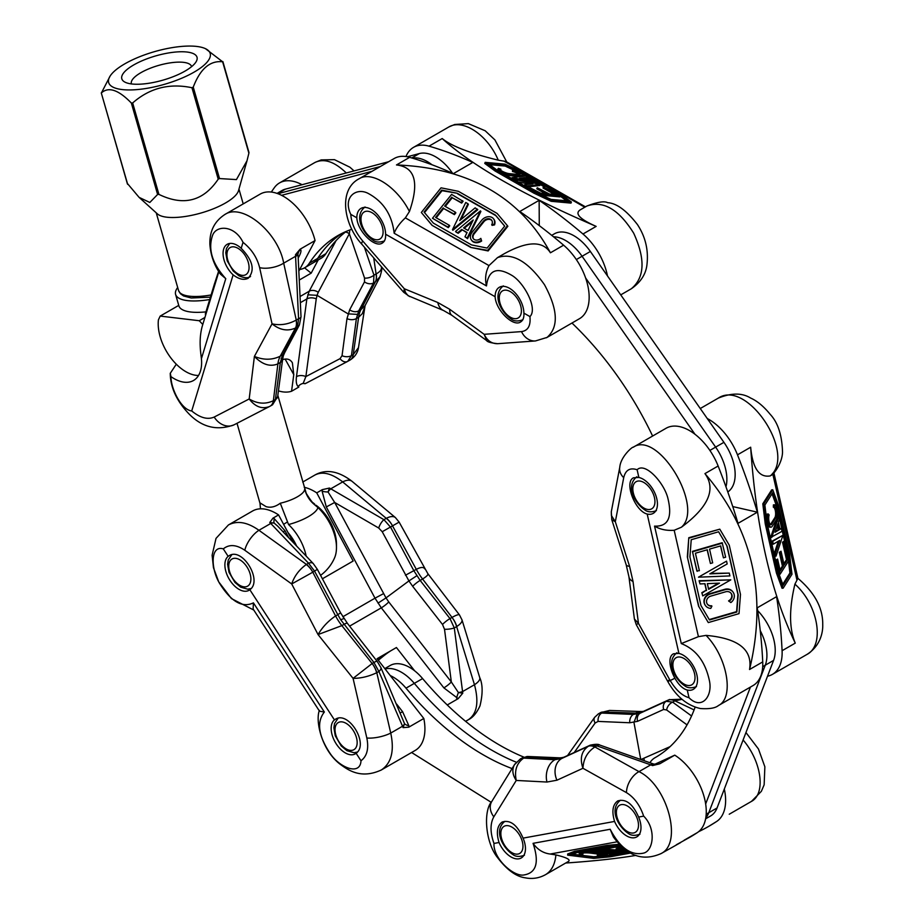 <?xml version="1.0" encoding="UTF-8"?>
<svg xmlns="http://www.w3.org/2000/svg" width="924" height="924" viewBox="0 0 924 924"><rect width="100%" height="100%" fill="white"/><g stroke="black" fill="none" stroke-linecap="round" stroke-linejoin="round"><path stroke-width="1.39" d="M607.484 275.918A46.939 27.096 -120 0 0 582.975 234.003A461.573 266.493 -120 0 0 539.142 200.323L519.785 211.492A461.573 266.493 -120 0 1 563.605 245.183L550.427 252.795C520.2 197.159 468.884 167.868 396.477 164.946C415.119 167.082 419.438 182.594 409.436 211.515L405.359 217.868L488.981 265.581L497.528 257.611C512.497 252.425 528.147 261.457 544.479 284.696C557.981 309.586 558.824 327.165 547.02 337.445L546.431 337.757M586.74 206.098C597.424 201.998 604.423 200.866 607.761 202.714C616.597 203.211 626.472 210.476 637.41 224.509C645.472 236.775 648.648 250.185 646.95 264.726C645.888 274.232 640.679 282.247 631.3 288.773C644.744 277.558 645.541 259.032 633.691 233.195C618.687 209.182 603.049 200.15 586.763 206.087L580.018 209.979C574.589 213.756 579.972 219.231 596.153 226.392C523.608 195.183 472.291 165.904 442.203 138.554L429.025 146.165A46.939 27.096 -120 0 0 413.571 147.332A46.939 27.096 -120 0 0 405.983 156.537M358.743 178.99L394.202 158.512A46.939 27.096 -120 0 1 409.655 157.334A461.573 266.493 -120 0 1 453.395 173.62L472.765 162.439A461.573 266.493 -120 0 0 429.025 146.165M413.571 147.332L448.487 127.165C462.612 118.226 487.757 134.892 498.255 160.175C470.131 153.292 451.455 146.084 442.203 138.554M486.752 340.633L484.153 334.315L521.494 331.601A17.995 14.657 85.8 0 0 535.47 340.944L547.02 337.433L579.44 318.722A46.939 27.096 -120 0 0 587.895 286.036A46.939 27.096 -120 0 0 563.605 245.183M550.427 252.795C542.838 240.667 527.465 240.968 504.342 253.673L497.285 257.75M405.359 217.868C399.769 223.123 396.038 228.251 394.167 233.252C392.042 214.842 383.333 201.536 368.041 193.335C356.11 187.168 342.596 197.205 350.774 214.356C351.42 223.342 355.417 232.224 362.728 241.002A17.995 3.43 138.9 0 0 361.827 244.225C343.716 224.671 337.953 189.559 359.263 178.69L359.251 178.69C371.922 170.582 397.285 187.179 409.436 211.515M570.997 203.107L551.154 201.305L533.783 193.093L495.068 170.998L484.765 163.421L485.181 162.347L505.035 164.16L522.395 172.372L561.111 194.467L571.413 202.033L570.997 203.107M585.458 206.849L505.948 161.481L498.255 160.175M488.138 250.947L507.853 226.299L507.438 225.699L487.722 250.358L488.138 250.947L470.801 247.447L432.074 225.352L421.332 212.474L441.06 187.826L458.396 191.326L497.112 213.421L507.438 225.699M350.774 214.356L356.826 217.81C357.438 231.069 374.798 248.313 382.27 243.081C384.777 241.534 385.886 238.577 385.597 234.222L495.125 296.719C495.726 309.99 513.086 327.223 520.57 322.002C523.076 320.443 524.185 317.486 523.885 313.132L529.937 316.586C538.011 308.743 524.266 283.079 512.335 275.664C497.066 266.435 488.45 269.854 486.486 285.932C484.777 278.875 485.608 272.095 488.981 265.581M495.125 296.719A20.34 11.746 60 0 1 499.33 287.283A20.34 11.746 60 0 1 509.424 288.242A20.34 11.746 60 0 1 523.885 313.132M356.826 217.81A20.34 11.746 60 0 1 361.041 208.374A20.34 11.746 60 0 1 371.125 209.332A20.34 11.746 60 0 1 385.597 234.222M486.602 340.517C487.248 341.903 490.921 342.954 497.62 343.682C491.707 343.774 487.214 340.644 484.153 334.315L449.734 309.321L437.791 302.506L404.319 288.75L403.696 292.296L361.827 244.225M362.728 241.002L404.319 288.75L405.486 292.469L408.05 295.657L443.624 310.556L451.824 315.28A17.995 8.674 126 0 1 449.734 309.321M497.62 343.693L535.47 340.944M571.413 202.033L551.559 200.231L551.154 201.305M551.559 200.231L534.199 192.019L533.783 193.093M534.199 192.019L495.472 169.924L495.068 170.998M495.472 169.924L485.181 162.347M568.676 200.993L550.981 199.376L535.4 192.007L497.158 170.189L487.918 163.398L505.613 165.003L521.194 172.372L559.436 194.202L568.676 200.993M559.436 194.202L559.066 195.137M560.152 196.096L566.539 200.797M521.194 172.372L520.813 173.354M521.482 173.851L525.352 176.057M527.743 177.42L534.557 181.312M537.144 182.779L539.87 184.338M540.24 184.546L544.559 187.018M505.613 165.003L505.197 166.077L513.836 170.166M489.639 164.657L505.197 166.077M512.878 170.42L512.531 169.762A7.819 1.629 -159 0 1 522.314 175.11A7.819 1.629 -159 0 1 520.547 175.468L510.926 174.59A7.819 1.629 -159 0 1 502.564 172.003A7.819 1.629 -159 0 1 498.094 168.63A7.819 1.629 -159 0 1 498.51 168.33L500.9 169.208A5.475 1.143 21 0 0 500.288 169.473A5.475 1.143 21 0 0 503.418 171.829A5.475 1.143 21 0 0 509.274 173.643L518.884 174.52A5.475 1.143 21 0 0 520.131 174.266A5.475 1.143 21 0 0 512.878 170.42L512.473 171.494A5.475 1.143 -159 0 1 519.23 174.532M512.473 171.494L512.531 169.762M522.314 175.11L521.91 176.184A7.819 1.629 -159 0 1 521.286 176.53M521.055 176.553A7.819 1.629 -159 0 1 520.131 176.542L510.522 175.664A7.819 1.629 -159 0 1 502.483 173.227M498.521 170.963A7.819 1.629 -159 0 1 497.678 169.704L498.094 168.63M514.887 180.307L515.257 179.36L540.286 184.419L526.865 185.99L524.659 184.731L532.963 183.761L512.162 178.748M540.286 184.419L539.882 185.493L526.68 187.041M529.337 184.176L517.475 181.774M560.256 195.819L541.025 194.075L529.972 187.757L540.817 193.255L548.024 193.913L537.237 187.757L549.468 194.04L557.16 194.745L543.439 186.914L560.256 195.819L559.852 196.893L542.353 195.299M545.299 193.659L536.821 188.831L537.237 187.757M554.435 194.49L543.023 187.988L543.439 186.914M529.972 187.757L529.602 188.704M526.865 185.99L526.507 186.937M524.659 184.731L524.289 185.678M517.463 180.619L517.105 181.566M537.191 182.652L512.15 177.593L525.571 176.034L527.789 177.293L525.964 177.5L531.577 180.711L537.191 182.652L536.786 183.714M512.15 177.593L511.792 178.54M527.789 177.293L527.396 178.32M529.706 180.33L524.959 177.616L519.484 178.263L529.706 180.33M526.16 179.614L524.543 178.69L522.684 178.91M524.959 177.616L524.543 178.69M500.9 169.208L500.565 170.074M487.722 250.358L470.801 247.447M470.374 246.847L432.074 225.352M431.658 224.751L421.332 212.474M441.649 190.113L457.207 193.255L495.449 215.084L504.7 226.091L487.133 248.071L471.575 244.918L433.333 223.1L424.07 212.081L441.649 190.113L442.065 190.702L424.52 212.624M457.207 193.255L442.065 190.702M504.666 226.149L495.865 215.673L457.623 193.844M495.449 215.084L495.865 215.673M491.914 220.593A5.475 4.308 -35.3 0 0 483.795 221.829L474.243 233.76A5.475 4.308 -35.3 0 0 473.458 238.831M481.635 241.014L480.827 238.38L481.635 241.014A7.819 6.145 -35.3 0 1 471.737 240.494A7.819 6.145 -35.3 0 1 471.529 240.182M481.219 240.425A7.819 6.145 144.7 0 1 471.309 239.893A7.819 6.145 144.7 0 1 472.164 232.224L481.716 220.282A7.819 6.145 144.7 0 1 493.635 218.93A7.819 6.145 144.7 0 1 494.097 224.313L491.707 224.775L492.134 225.364L494.525 224.902A7.819 6.145 -35.3 0 0 494.063 219.519A7.819 6.145 -35.3 0 0 493.832 219.231M467.59 238.658L480.884 211.469L480.468 210.88L467.174 238.069L467.59 238.658L464.957 236.798L467.059 232.513L461.7 229.452L466.92 232.779M461.7 229.452L457.773 232.698L455.971 232.028L458.188 233.298L462.127 230.041M454.423 214.634L455.855 212.843L455.44 212.243L454.007 214.033L454.423 214.634L443.636 208.477L436.197 217.787M448.29 227.639L449.722 225.849L449.295 225.26L447.863 227.05L448.29 227.639L432.49 218.272L451.593 194.398L463.074 201.305L461.642 203.095L452.229 197.724L445.264 206.445M460.926 219.589L468.376 204.331L467.96 203.742L459.736 220.57L475.155 207.842L477.789 209.702L452.876 230.261L452.46 229.672L465.754 202.483L467.96 203.742M477.362 209.113L452.46 229.672M454.007 214.033L443.636 208.477M443.22 207.877L435.585 217.429L449.295 225.26M447.863 227.05L432.49 218.272M462.647 200.716L461.215 202.506L461.642 203.095M461.215 202.506L452.229 197.724M451.813 197.135L444.652 206.087L455.44 212.243M455.555 231.439L480.468 210.88M467.174 238.069L464.957 236.798M457.773 232.698L458.188 233.298M473.192 219.97L463.571 227.905L468.052 230.469L473.192 219.97M464.241 228.297L472.418 221.541M491.707 224.775A5.475 4.308 -35.3 0 0 491.718 220.282A5.475 4.308 -35.3 0 0 483.379 221.229L473.827 233.171A5.475 4.308 -35.3 0 0 473.227 238.542A5.475 4.308 -35.3 0 0 480.827 238.38M494.097 224.313L494.525 224.902M539.142 200.323L539.269 225.606M767.521 676.206A46.939 27.096 -120 0 0 772.418 674.381A46.939 27.096 -120 0 0 782.085 650.715A461.573 266.493 -120 0 0 776.599 596.65L757.23 607.819A461.573 266.493 -120 0 1 762.727 661.896L749.549 669.507C767.521 594.663 752.656 529.36 704.943 473.608C716.273 489.27 708.431 507.137 681.415 527.223L674.185 530.272L698.417 636.659L706.051 635.389C727.304 657.079 734.522 697.643 718.514 705.497L718.294 705.624M797.851 578.274C814.702 592.642 822.995 608.061 822.73 624.543C823.041 632.478 820.304 646.038 806.895 654.469L806.918 654.458C825.109 645.333 818.167 604.666 794.917 584.141C789.015 608.997 789.131 628.655 795.264 643.116C770.939 592.688 756.075 527.396 750.669 447.216L737.491 454.827A46.939 27.096 -120 0 0 707.276 418.537M732.744 506.571L757.368 512.173A461.573 266.493 -120 0 0 737.491 454.827M757.368 512.173L738.01 523.354A461.573 266.493 -120 0 0 718.133 466.008A46.939 27.096 -120 0 0 666.054 428.274L633.206 447.251C658.154 430.03 704.619 507.103 681.415 527.223M700.265 408.524L718.318 398.105C746.823 378.828 796.869 453.765 770.281 475.906C759.158 477.835 752.621 468.26 750.669 447.216M718.514 705.497L753.06 685.55A46.939 27.096 -120 0 0 762.727 661.896M749.549 669.507C752.783 649.618 738.276 638.241 706.051 635.389M782.039 588.253L776.46 573.134L765.245 523.862L762.808 503.788L771.667 489.87L772.764 489.789L778.343 504.908L789.57 554.181L791.995 574.254L783.148 588.172L782.039 588.253M794.917 584.141L797.909 578.355L773.896 472.845M772.649 473.388L771.263 475.363C774.266 473.758 782.305 462.751 782.524 452.125C782.027 435.169 777.916 422.568 770.166 414.298C763.709 406.387 757.206 400.97 750.646 398.059C742.145 392.769 731.358 392.792 718.294 398.117M698.556 606.167L708.304 622.58L698.556 606.167L687.341 556.895L688.796 537.71L719.796 529.175L729.267 545.183L740.482 594.455L739.015 613.64L708.304 622.58M674.185 530.272C666.654 530.826 660.106 529.44 654.55 526.114C668.214 526.761 672.614 517.313 667.752 497.747C663.755 482.443 645.114 461.781 637.11 469.738C629.972 467.405 625.502 470.05 623.712 477.673A17.995 12.924 -169.2 0 1 619.773 467.244C620.605 456.687 632.617 446.431 633.183 447.262M637.11 469.738L638.865 477.454L633.483 477.8C623.954 482.155 634.892 511.053 647.193 514.056L678.921 653.418L673.538 653.776C664.021 658.131 674.959 687.029 687.26 690.032L689.015 697.736C701.697 710.429 712.508 696.43 709.551 681.358C705.566 662.034 696.142 649.445 681.288 643.578L698.417 636.659M678.921 653.418A20.34 11.746 60 0 1 696.881 674.866A20.34 11.746 60 0 1 693.289 689.35A20.34 11.746 60 0 1 687.26 690.032M638.865 477.454A20.34 11.746 60 0 1 656.825 498.891A20.34 11.746 60 0 1 653.222 513.374A20.34 11.746 60 0 1 647.193 514.056M674.739 678.308A17.995 0.924 151 0 1 667.706 681.346A17.995 0.924 151 0 1 669.704 679.694L638.461 623.365L633.032 581.519L629.579 566.331L615.326 521.771L611.411 515.511L611.307 511.746L619.773 467.244M623.712 477.673L615.326 521.771L611.757 519.611M718.491 705.509C715.338 708.131 709.32 709.147 700.427 708.535C683.437 704.769 673.353 691.499 667.706 681.346L636.255 624.647L638.461 623.365L634.395 618.976L636.266 624.647M783.148 588.172L777.558 573.042L776.46 573.134M777.558 573.042L766.342 523.769L765.245 523.862M766.342 523.769L763.917 503.696L762.808 503.788M763.917 503.696L772.764 489.789M791.036 572.903L783.148 585.296L778.135 571.737L767.059 523.065L764.876 505.058L772.764 492.654L777.777 506.225L788.853 554.885L791.036 572.903L789.928 572.984L782.755 584.257M788.853 554.885L787.745 554.966L788.126 558.096M788.484 561.041L789.928 572.984M777.777 506.225L776.668 506.306L787.745 554.966M772.048 493.786L776.668 506.306M771.69 524.255L775.975 517.521A5.475 1.836 85.7 0 0 776.564 511.33A5.475 1.836 85.7 0 0 774.462 507.126L774.508 504.804A7.819 2.622 -94.3 0 1 777.338 511.099A7.819 2.622 -94.3 0 1 776.46 519.635L772.175 526.368A7.819 2.622 -94.3 0 1 771.159 527.13A7.819 2.622 -94.3 0 1 768.387 522.51A7.819 2.622 -94.3 0 1 768.306 513.975L769.149 515.026A5.475 1.836 85.7 0 0 768.964 521.171A5.475 1.836 85.7 0 0 770.986 524.786A5.475 1.836 85.7 0 0 771.69 524.255L770.593 524.335A5.475 1.836 -94.3 0 1 770.408 524.578M770.593 524.335L774.878 517.602A5.475 1.836 -94.3 0 0 775.455 511.411A5.475 1.836 -94.3 0 0 773.353 507.207L773.4 504.885L774.508 504.804M771.159 527.13L770.05 527.211A7.819 2.622 -94.3 0 1 767.278 522.591A7.819 2.622 -94.3 0 1 767.197 514.056L768.306 513.975M771.771 537.41L778.666 516.539L779.313 519.357L778.378 522.187L780.006 529.337L781.392 528.505L782.027 531.323L770.674 537.491L776.772 519.022M777.107 518.006L777.569 516.62L778.666 516.539M779.891 528.828L781.392 528.505M776.044 556.133L775.398 553.314L779.66 540.401L773.319 544.167L772.21 544.248L771.575 541.429L782.928 535.262L776.044 556.133L774.936 556.213L774.3 553.395L778.331 541.198M779.001 574.093L775.837 560.163L777.581 559.066L780.306 571.032L783.517 565.973L782.42 566.054L779.29 552.333L781.034 551.235L784.164 564.968L787.595 559.574L786.486 559.655L782.513 542.203L784.257 541.106L788.715 560.672L780.145 574.151L779.059 574.231M780.029 569.819L782.42 566.054M783.887 563.755L786.486 559.655M780.145 574.151L776.934 560.071L775.837 560.163M776.934 560.071L777.581 559.066M783.517 565.973L780.399 552.252L779.29 552.333M780.399 552.252L781.034 551.235M787.595 559.574L783.621 542.122L782.513 542.203M783.621 542.122L784.257 541.106M773.319 544.167L772.672 541.348L771.575 541.429M772.672 541.348L782.928 535.262M775.398 553.314L774.3 553.395M779.232 529.787L777.858 523.758L775.04 532.27L779.232 529.787L778.124 529.868L777.188 525.768M775.282 531.566L778.124 529.868M774.462 507.126L773.353 507.207M698.833 606.571L687.341 556.895M687.606 557.299L688.796 537.71M689.073 538.103L719.796 529.175M718.606 531.774L727.107 546.13L738.184 594.802L736.867 612.011L709.493 619.981L700.993 605.613L689.916 556.953L691.221 539.731L718.606 531.774L727.107 546.13M709.251 619.577L736.601 611.619L737.906 594.409L726.83 545.738M728.863 601.258A5.475 4.99 145.4 0 0 725.606 591.799L710.729 596.13A5.475 4.99 145.4 0 0 711.907 606.179L710.752 608.408A7.819 7.138 -34.6 0 1 705.405 605.497A7.819 7.138 -34.6 0 1 710.244 594.016L725.121 589.685A7.819 7.138 -34.6 0 1 733.171 592.296A7.819 7.138 -34.6 0 1 730.826 602.564L728.586 600.866A5.475 4.99 145.4 0 0 731.092 593.427M707.207 603.961A5.475 4.99 145.4 0 0 711.642 605.786L711.907 606.179M733.032 592.099A7.819 7.138 145.4 0 0 732.894 591.891A7.819 7.138 145.4 0 0 724.855 589.293L709.979 593.624A7.819 7.138 145.4 0 0 705.128 605.093A7.819 7.138 145.4 0 0 705.278 605.289M699.376 581.115L730.815 579.856L699.11 580.722L700.022 583.933L699.11 580.722M701.824 592.688L702.748 595.899L701.824 592.688L706.271 590.147L704.804 583.737M707.137 549.815L710.429 563.49L707.31 549.768L695.414 553.222L699.387 570.686L696.881 570.94L692.423 551.362L722.175 542.711L725.652 557.195L723.423 557.842L720.524 545.922M729.279 573.099L729.914 575.918L698.486 577.177L726.553 561.134L727.188 563.952L709.817 573.873L729.279 573.099L710.579 573.434M726.553 561.134L698.486 577.177M723.423 557.842L720.697 545.876L709.54 549.122L712.67 562.843L710.429 563.49M697.146 571.332L692.423 551.362M692.7 551.767L722.452 543.116M730.815 579.856L702.748 595.899M702.101 593.081L706.271 590.147M706.537 590.552L704.989 583.725L700.022 583.933M719.484 583.148L707.345 583.633L708.639 589.339L719.484 583.148M718.445 583.194L708.535 588.854M698.556 831.716A461.573 266.493 -120 0 0 708.847 826.287L716.701 821.436A46.939 27.096 -120 0 0 724.312 789.015M708.847 826.287A461.573 266.493 -120 0 0 716.701 821.436M676.345 844.767L689.489 837.467A461.573 266.493 -120 0 0 697.343 832.616A46.939 27.096 -120 0 0 703.845 795.841A46.939 27.096 -120 0 0 674.763 755.151L659.817 763.778L652.563 765.592L653.649 764.044A7.819 3.95 109.4 0 0 650.727 764.864L652.563 765.592M565.684 863.028C593.67 861.11 617.093 858.569 635.955 855.405M680.595 842.607L660.868 853.707M743.104 739.974C761.734 761.688 766.019 793.959 751.258 801.512L729.244 814.229M657.622 764.344L659.817 763.778M674.763 755.151L654.666 764.333M600.346 712.739L600.45 712.681A15.65 8.836 60.4 0 1 600.45 712.681A15.65 8.836 60.4 0 1 603.534 712A15.65 9.032 -120 0 0 600.346 712.739L598.059 714.079M687.04 724.878L666.643 709.979L663.605 709.459L637.595 721.332L629.764 722.764A7.819 5.994 -87.6 0 1 633.379 714.414L601.709 713.062L598.44 713.836L594.698 717.278A7.819 5.232 -144.7 0 0 595.137 723.018L598.082 721.413A7.819 5.994 -87.6 0 1 601.709 713.062L603.522 712.011L635.643 713.109L633.379 714.414L640.216 713.166L642.469 711.861L635.643 713.109A17.995 13.664 92 0 1 641.602 711.549L609.517 710.441L603.522 712.011M568.272 861.538C570.997 859.782 566.886 857.576 555.913 854.919C554.966 864.437 551.524 871.009 545.576 874.635L568.272 861.538M661.076 853.58C638.322 863.513 623.712 850.796 613.432 837.017L610.175 829.267C620.062 848.047 631.277 855.982 643.809 853.06C653.476 850.53 656.386 828.759 643.67 816.135C639.974 805.22 634.245 797.389 626.449 792.63A17.995 11.423 -60.8 0 1 638.992 771.632C667.44 785.342 683.032 843.15 661.087 853.568M588.207 746.326A15.65 9.032 60 0 1 594.941 746.985L594.802 747.054A15.65 8.813 -119.9 0 0 588.195 746.338L589.812 745.402L596.881 745.864L594.941 746.985L638.992 771.632L650.727 764.864L596.881 745.864A7.819 3.95 109.4 0 1 599.803 745.056C598.521 744.028 595.345 744.063 590.251 745.171A7.819 6.376 65.5 0 0 589.812 745.402L563.813 757.276L556.976 758.523L554.897 759.724L561.734 758.477L588.195 746.338C581.427 751.27 579.683 758.581 582.952 768.283C583.437 758.985 587.387 751.917 594.802 747.054M666.643 709.979A7.819 5.452 -53.8 0 1 672.626 702.136L674.774 700.9A15.65 9.032 -120 0 0 668.04 700.242A15.65 9.24 59.9 0 1 674.89 700.819L694.097 709.921M691.568 715.973L672.626 702.136L666.216 701.293L640.216 713.166A7.819 6.376 -114.5 0 0 637.595 721.332M520.455 758.858A15.65 9.032 60 0 1 520.512 758.823A15.65 9.032 60 0 1 523.689 758.096A15.65 9.24 -120.4 0 0 520.397 758.893L525.294 757.172L523.677 758.107L554.897 759.724A17.995 13.929 -87 0 0 546.962 782.039L556.941 780.214L582.952 768.283L626.449 792.63M574.578 851.304L567.671 853.984L567.648 855.15L574.566 852.471L574.578 851.304L606.929 845.402L619.323 844.236M617.14 841.822L550.196 854.03L555.913 854.919M562.011 757.784L560.464 758.35M637.063 714.125L633.968 722.464L640.736 759.493M659.932 763.559A7.819 7.808 -69.9 0 1 653.649 764.044M643.67 816.135L638.611 817.059C632.801 803.834 625.814 798.463 617.671 800.958C612.635 804.7 611.607 811.526 614.576 821.436L523.076 838.126C517.267 824.913 510.291 819.542 502.136 822.037C497.112 825.779 496.072 832.605 499.041 842.515L493.982 843.439C493.116 858.5 513.005 876.206 523.261 875.063C536.267 873.319 539.535 862.739 533.056 843.335C537.502 849.595 543.208 853.164 550.196 854.03M523.076 838.126A20.34 11.746 60 0 1 521.24 857.969A20.34 11.746 60 0 1 518.976 858.8A20.34 11.746 60 0 1 499.041 842.515M638.611 817.059A20.34 11.746 60 0 1 636.775 836.901A20.34 11.746 60 0 1 634.511 837.721A20.34 11.746 60 0 1 614.576 821.436M546.962 782.039L516.25 780.445C512.439 774.751 511.85 769.496 514.483 764.691L491.787 801.478A17.995 13.479 -148.3 0 0 493.82 816.816L516.25 780.445C514.218 770.524 516.701 763.074 523.677 758.107M514.483 764.691L515.014 763.905M669.6 699.48L666.216 701.293A7.819 6.376 -114.5 0 0 663.605 709.459M682.074 699.329L674.89 700.819M630.699 853.037L609.898 856.837L593.716 858.373L567.648 855.15M574.566 852.471L606.906 846.569L606.929 845.402M606.906 846.569L620.362 845.287M629.914 852.609L608.211 856.56L593.682 857.946L570.454 855.07L576.657 852.667L608.604 846.834L620.766 845.679M572.73 854.192L593.705 856.779L598.336 856.34M593.682 857.946L593.705 856.779M607.391 855.485L614.83 854.203M608.211 856.56L608.223 855.405M615.58 854.065L617.659 853.684M620.016 853.256L625.271 852.298M597.32 855.924A5.475 0.797 -179 0 0 605.081 855.335A5.475 0.797 -179 0 0 602.841 854.642L590.217 853.083A5.475 0.797 -179 0 0 584.511 852.921A5.475 0.797 -179 0 0 581.508 853.58A5.475 0.797 -179 0 0 582.928 854.146L580.445 854.192A7.819 1.143 1 0 1 579.163 853.545A7.819 1.143 1 0 1 583.46 852.598A7.819 1.143 1 0 1 591.603 852.829L604.227 854.388A7.819 1.143 1 0 1 607.426 855.37A7.819 1.143 1 0 1 597.481 856.294L597.331 854.758A5.475 0.797 -179 0 0 603.372 854.723M585.493 851.374A7.819 1.143 -179 0 0 583.321 851.443M579.313 852.182A7.819 1.143 -179 0 0 579.186 852.378L579.163 853.545M607.426 855.37L607.449 854.215A7.819 1.143 -179 0 0 606.144 853.557M597.77 849.595L595.714 849.191M593.497 850.623L588.091 850.577M621.274 848.001L616.065 848.948L616.042 850.115L624.127 848.636M621.586 846.453L617.706 845.968M620.016 853.441L618.168 853.788L597.77 849.78L627.87 852.009L607.391 850.969L620.016 853.441L620.027 852.286L616.92 851.674M627.015 850.785L618.849 850.184M616.054 849.976L604.562 849.121M601.605 848.902L598.533 848.671M627.87 852.009L627.881 851.362M597.77 849.78L597.793 848.809M624.716 849.11L616.042 850.115M623.712 848.301L614.957 847.216L603.499 849.306L601.605 849.075L601.628 848.105M601.605 849.075L614.46 846.28M614.448 846.731L623.111 847.805M615.58 854.25L585.481 852.02L596.558 851.223L593.335 850.588L595.183 850.253L615.58 854.25L615.592 853.279M595.183 850.253L595.195 849.283M585.481 852.02L585.493 851.05M587.329 851.685L587.341 850.715M592.088 852.032L592.099 850.877M593.335 850.588L593.347 849.618M605.959 853.071L598.082 851.524L594.34 852.205L605.959 853.071M582.928 854.146L582.952 853.071M427.847 573.642C428.413 574.659 426.657 576.449 422.591 579.013L420.154 580.422L449.988 618.583L454.296 627.95L462.774 693.173L458.188 698.648L447.251 704.966M462.774 693.173L458.419 692.573A7.819 1.894 -7.4 0 0 462.554 691.602L474.474 684.719A17.995 6.584 -17.1 0 0 479.741 677.615C482.825 684.407 482.906 693.82 479.983 705.878C476.749 712.935 472.903 717.532 468.433 719.681L468.422 719.692C477.038 713.721 479.048 702.067 474.474 684.719L456.629 626.611A15.65 9.032 -120 0 0 451.986 617.428A15.65 9.078 58.9 0 1 456.756 626.53L454.296 627.95A7.819 1.894 -7.4 0 1 444.513 629.256L451.339 681.97A7.819 1.513 -38 0 1 443.867 687.872L458.188 698.648M414.633 670.801L396.431 647.528L377.073 658.708L423.816 718.491L408.801 727.165L403.095 727.627L402.552 726.241L390.737 733.067C394.525 750.865 391.406 763.166 381.358 769.958L380.676 770.339M390.933 650.704A234.696 135.505 -120 0 0 383.46 656.075L378.286 660.267M381.346 769.969L415.199 750.427A46.939 27.096 -120 0 0 423.816 718.491M293.405 542.677L278.574 514.911A46.939 27.096 -120 0 0 252.575 511.007L228.447 524.947C237.26 520.362 247.424 522.141 258.939 530.284A17.995 8.016 -54.3 0 0 244.814 550.254L291.707 583.968L318.052 634.569C322.384 627.153 328.228 620.951 335.574 615.962L337.826 614.668L314.587 571.159L308.535 563.201A7.819 4.377 136.5 0 1 313.259 563.571L317.359 569.346L340.598 612.843L337.826 614.668L340.667 619.715L373.943 662.485A7.819 1.513 142 0 1 377.235 661.469L380.896 667.59A7.819 3.384 156.6 0 1 378.898 671.482L373.943 662.485L372.164 663.513A15.65 9.032 60 0 1 376.796 672.695L376.657 672.764A15.65 8.974 -118.8 0 0 372.141 663.524L372.164 663.513M322.407 578.782L353.153 561.03L316.747 492.873A46.939 27.096 -120 0 0 304.239 487.306M322.13 491.233L326.288 506.941L334.684 502.471L378.713 528.031L382.224 531.727L408.928 580.919L386.013 597.909L334.684 502.471L328.043 491.961A7.819 2.529 4.5 0 1 322.13 491.233L322.349 489.639L316.747 492.873M322.349 489.639L329.452 488.045L383.934 519.669L390.633 527.258L413.871 570.755L420.154 580.422A7.819 1.513 -38 0 0 412.682 586.324L442.515 624.485A7.819 1.513 -38 0 1 449.988 618.583L452.009 617.417C456.225 615.072 458.697 614.241 459.447 614.899L427.754 573.55M352.067 481.346C338.403 470.905 325.999 468.803 314.876 475.04L314.888 475.04C322.534 471.125 331.797 473.423 342.688 481.924A17.995 8.894 -50.1 0 1 352.067 481.346L395.368 517.532C393.347 516.031 390.355 516.273 386.394 518.26A15.65 9.044 61.1 0 1 392.654 526.091A15.65 9.032 -120 0 0 386.255 518.329L386.394 518.26M270.755 523.458L269.773 522.499L272.961 518.156L274.382 518.803A7.819 3.107 -61.8 0 0 274.162 523.076A7.819 4.377 136.5 0 0 270.755 523.458L258.939 530.284L306.433 564.414A15.65 9.032 60 0 1 312.809 572.187L312.797 572.199A15.65 9.021 -121.2 0 0 306.306 564.506L308.535 563.201L270.755 523.458M278.574 514.911L272.961 518.156M334.442 719.9A19.947 11.515 -120 0 0 336.244 743.901A19.947 11.515 -120 0 0 355.243 753.88A19.947 11.515 -120 0 0 356.121 753.268C369.23 744.236 348.637 710.441 335.4 719.253L334.442 719.9L249.838 589.731C262.947 580.699 242.354 546.904 229.117 555.717L228.159 556.364L223.296 548.879C210.141 544.848 210.764 568.988 219.589 583.356C231.035 601.651 242.307 608.154 253.419 602.864L253.118 609.031L319.519 711.203L324.359 712.023C316.401 722.152 318.445 736.151 330.492 753.996C340.02 767.821 360.302 775.941 360.995 760.752C367.013 756.236 368.965 748.648 366.828 737.999A17.995 5.694 -13 0 0 390.737 733.067L376.796 672.695L378.898 671.482L402.552 726.241A7.819 3.384 156.6 0 0 404.539 723.677L380.896 667.59M228.159 556.364A19.947 11.515 -120 0 0 229.96 580.364A19.947 11.515 -120 0 0 248.96 590.332A19.947 11.515 -120 0 0 249.838 589.731M360.995 760.752L356.121 753.268M306.306 564.506C299.237 569.577 294.375 576.068 291.707 583.968L312.797 572.199L335.574 615.962A39.12 22.58 -120 0 0 341.857 625.629L318.052 634.569L353.072 678.378C360.857 678.366 368.722 676.484 376.657 672.764M366.828 737.999L353.072 678.378L372.141 663.524L341.857 625.629L344.109 624.335A7.819 1.513 142 0 1 347.401 623.319L340.598 612.843M461.931 619.681L462 619.877C462.393 621.748 460.649 623.966 456.756 626.53M459.505 614.991L461.988 619.877M424.705 568.872L424.601 568.664C423.435 566.874 420.663 567.105 416.308 569.346A39.12 22.58 -120 0 0 422.591 579.013L452.009 617.417M427.835 573.642L399.133 522.106L382.224 531.727M403.095 727.627L404.539 723.677A7.819 4.008 -2 0 0 408.847 725.71L408.801 727.165M378.02 603.129L386.013 597.909L388.761 601.94A7.819 1.513 -38 0 1 381.3 607.842L375.005 598.174L342.792 616.782M313.259 563.571L277.708 526.149L274.162 523.076L269.773 522.499M343.393 618.757L340.667 619.715M456.595 698.14A7.819 1.64 -69.1 0 1 458.419 692.573L451.339 681.97L388.761 601.94M412.682 586.324L408.928 580.919L416.909 575.698M378.713 528.031A7.819 2.888 -59.9 0 1 383.934 519.669L386.255 518.329L342.688 481.924L330.757 488.808A7.819 2.888 -59.9 0 0 328.043 491.961L329.452 488.045M288.738 537.756L285.008 530.769L283.148 531.889M396.673 704.134L402.598 711.711A7.819 1.513 -38 0 1 400.392 712.739M234.581 424.532A17.995 14.241 -117.3 0 1 234.107 424.797A17.995 14.241 -117.3 0 1 214.172 417.059L249.18 398.972L254.4 356.41C263.594 360.198 272.21 360.129 280.238 356.19L282.675 354.781L297.505 326.842L298.579 318.711A7.819 2.564 -2.7 0 0 301.016 316.713L298.117 256.156M224.393 214.772L224.982 214.426C242.504 202.714 278.297 232.455 283.691 263.155L296.257 320.051A15.65 9.032 60 0 1 295.507 328.008A15.65 8.836 -120.4 0 0 296.119 320.131L298.579 318.711L295.495 254.712L300.057 249.237L315.061 240.575L298.845 271.113M241.199 248.313C252.899 260.418 255.22 270.409 248.163 278.274C243.913 280.388 238.9 279.256 233.125 274.855A19.947 11.515 60 0 1 223.654 249.122A19.947 11.515 60 0 1 227.189 244.306A19.947 11.515 60 0 1 241.199 248.313L243.024 242.354C234.927 225.364 216.482 224.659 212.578 235.343C207.819 249.203 212.208 263.64 225.768 278.667L220.443 274.139C217.152 269.496 210.88 259.355 209.875 244.19C209.54 231.069 214.587 221.148 225.006 214.414L260.164 194.109A46.939 27.096 60 0 1 315.061 240.575M299.272 280.041L311.18 273.158A234.696 135.505 60 0 1 304.585 267.833A39.12 22.58 60 0 1 299.699 269.496M318.179 259.979L311.18 273.158M271.321 192.053A461.573 266.493 60 0 1 274.336 187.711A46.939 27.096 60 0 1 279.522 182.929A46.939 27.096 60 0 1 302.044 184.719M346.281 172.973C334.453 161.561 323.966 158.085 314.818 162.555L279.522 182.929M345.518 232.016A7.819 6.006 -152 0 1 349.341 233.737L364.553 278.089A7.819 4.043 -18.9 0 0 373.977 275.179L373.55 282.94L375.329 281.912A15.65 9.032 -120 0 0 376.08 273.966L376.218 273.897A15.65 9.24 60.4 0 1 375.352 281.901L375.329 281.912M218.849 271.702L202.333 325.953C199.977 334.165 199.515 343.751 200.947 354.735L201.42 358.685A39.12 22.58 60 0 1 193.52 380.492A39.12 22.58 60 0 1 170.975 376.646C170.836 388.219 181.035 409.736 191.718 410.961L233.125 274.855M205.717 314.865L205.301 313.998L214.322 284.338L214.934 284.569M285.123 359.066L293.774 374.636L292.4 362.843C290.309 359.297 287.041 358.223 282.594 359.644M170.975 376.646L170.282 373.284L176.299 364.206M272.361 404.874L275.398 399.526L280.342 362.474A7.819 5.105 7.6 0 0 282.617 359.436L283.345 355.648M170.247 373.284C170.363 384.569 174.474 398.868 189.131 414.056C202.24 427.431 217.232 431.011 234.107 424.797L269.912 406.294A15.65 9.194 -119.3 0 0 270.085 406.202L269.577 406.479C262.093 409.401 255.301 406.907 249.18 398.972C257.438 403.869 265.511 404.435 273.377 400.693A15.65 9.032 60 0 1 270.258 406.098A15.65 9.032 60 0 1 270.178 406.144M293.774 374.636L291.557 391.256A46.939 27.096 60 0 1 278.424 390.852M291.557 391.256L298.833 387.052L298.14 386.579A7.819 6.815 132.4 0 1 303.164 383.402A7.819 5.556 62.3 0 0 306.352 383.09A7.819 5.556 62.3 0 0 306.514 383.01L347.436 361.515M364.553 278.089L364.495 281.878L349.665 309.806L346.985 318.641A7.819 5.105 7.6 0 0 356.387 318.572L351.443 355.624L347.759 361.342A7.819 5.556 62.3 0 1 347.597 361.434L305.047 383.737M349.861 360.129A15.65 9.032 -120 0 0 350.092 360.014A15.65 9.032 -120 0 0 353.222 354.597L353.234 354.585A15.65 8.859 59.3 0 1 350.277 359.898A15.65 8.859 59.3 0 1 350.184 359.956M381.369 266.655L381.462 267.313C381.693 269.658 379.937 271.852 376.218 273.897M380.145 276.565L375.352 281.901L360.972 309.575L365.072 305.648L379.764 277.373M364.125 308.547L362.289 313.686L358.627 317.267A39.12 22.58 60 0 1 360.972 309.575L358.72 310.868L356.387 318.572L358.627 317.267L353.234 354.585L358.477 347.62L365.096 305.578M298.152 256.618L297.863 254.862A7.819 2.564 -2.7 0 1 295.611 256.271L283.691 263.155A17.995 8.131 167.5 0 1 259.632 267.648L272.037 323.839C280.238 325.641 288.265 324.405 296.119 320.131M273.377 400.693L275.398 399.526A7.819 5.105 7.6 0 0 277.674 396.488L272.557 404.77L270.085 406.202A15.65 9.194 -119.3 0 0 273.377 400.693L277.893 363.883C270.097 367.082 262.266 364.587 254.4 356.41L272.037 323.839C279.88 330.134 287.699 331.531 295.484 328.008L297.505 326.842A7.819 6.006 28 0 0 299.411 324.913L301.016 316.713M218.595 271.31L214.322 284.338M300.057 249.237L300.496 249.48A7.819 7.508 132.1 0 0 297.863 254.862L295.495 254.712M283.264 355.925L284.58 352.841A7.819 6.006 28 0 1 282.675 354.781L280.342 362.474L277.893 363.883A39.12 22.58 60 0 1 280.238 356.19L295.484 328.008M300.346 302.691L306.849 298.949L309.182 291.245L336.059 240.633M283.218 355.913L281.115 358.408M357.357 314.391L348.071 313.848L317.082 295.334L316.251 298.868A7.819 5.105 -172.4 0 0 306.849 298.949L296.477 376.657A7.819 5.105 -172.4 0 1 305.879 376.588L303.164 383.402L305.139 383.691M316.251 298.868L305.879 376.588L340.044 358.651A7.819 5.556 62.3 0 0 347.597 361.434L350.277 359.898C355.012 356.756 357.738 352.656 358.477 347.62M300.057 296.523L309.182 291.245A7.819 6.006 -152 0 1 318.237 292.319L349.341 233.737L349.815 229.972M298.175 257.091A7.819 6.006 -152 0 1 299.006 256.502C300.947 252.795 301.443 250.462 300.496 249.48M318.237 292.319L317.082 295.334L307.784 294.791M727.8 491.961A39.12 22.58 -120 0 0 723.919 442.33L590.367 251.467A39.12 22.58 -120 0 0 554.388 233.818L551.732 235.354M590.367 251.467L582.074 256.26L715.626 447.112A39.12 22.58 60 0 1 725.975 486.833A39.12 22.58 -120 0 0 715.626 447.112L582.074 256.26A39.12 22.58 -120 0 0 553.488 236.775A39.12 22.58 60 0 1 582.074 256.26L576.333 259.563M585.631 277.997L694.998 434.292M652.61 436.036A234.696 135.505 -120 0 0 571.968 323.042M705.601 818.837L710.614 815.95A39.12 22.58 -120 0 0 717.059 807.969L773.573 660.417A39.12 22.58 -120 0 0 757.657 610.614M773.573 660.417L765.268 665.199L708.766 812.75A39.12 22.58 60 0 1 705.786 817.856A39.12 22.58 -120 0 0 708.766 812.75L765.268 665.199A39.12 22.58 -120 0 0 760.244 630.618A39.12 22.58 60 0 1 765.268 665.199L762.693 666.689M750.438 687.063L705.659 803.984M649.93 762.739A39.12 22.58 60 0 1 654.897 757.784A39.12 22.58 60 0 1 655 757.726A234.696 135.505 -120 0 0 655.578 757.391A234.696 135.505 -120 0 0 695.137 707.137M388.634 161.723L285.308 189.166A39.12 22.58 -120 0 0 282.051 190.506L277.05 193.393M351.79 229.268A234.696 135.505 -120 0 0 337.838 235.608A234.696 135.505 -120 0 0 309.332 263.225A39.12 22.58 60 0 1 304.573 267.833L312.878 263.04A39.12 22.58 -120 0 0 317.625 258.443A234.696 135.505 60 0 1 342.053 233.333A234.696 135.505 -120 0 0 317.625 258.443A39.12 22.58 60 0 1 312.878 263.04L321.171 258.246A39.12 22.58 -120 0 0 325.918 253.65A234.696 135.505 60 0 1 346.419 231.323M452.541 173.227A39.12 22.58 -120 0 0 419.346 153.569L407.311 156.768M277.928 193.705L380.341 166.516L277.928 193.705M412.231 158.096A39.12 22.58 60 0 1 432.005 164.772A39.12 22.58 -120 0 0 412.231 158.096M281.589 195.322L372.049 171.298M390.24 675.548A39.12 22.58 60 0 1 406.006 688.161L414.31 683.367A39.12 22.58 -120 0 0 385.1 668.976A39.12 22.58 60 0 1 414.31 683.367A234.696 135.505 -120 0 0 516.343 762.231A234.696 135.505 60 0 1 414.31 683.367L422.603 678.574A39.12 22.58 -120 0 0 390.159 665.511L384.811 668.606M491.268 802.355L411.596 752.506M406.006 688.161A234.696 135.505 -120 0 0 512.081 768.583M523.827 757.102A234.696 135.505 60 0 1 422.603 678.574M209.702 299.526A46.939 15.177 164 0 1 175.595 294.421A46.939 15.177 164 0 1 177.685 287.514M175.595 294.421L178.863 305.809A46.939 15.177 -16 0 0 205.937 311.873M313.178 502.852L314.264 503.753M237.018 423.296L259.84 502.76L266.008 506.606C270.582 508.015 275.34 506.883 280.284 503.222L288.554 524.543A31.705 10.245 -16 0 0 317.96 507.553A37.665 21.749 60 0 1 336.475 547.528L336.475 544.074A33.426 19.3 -120 0 0 316.123 505.289L315.442 505.278M287.999 532.559A33.426 19.3 60 0 1 296.662 546.107M287.087 522.164L283.61 524.335M260.464 508.824L260.002 503.337M315.176 505.174C309.967 501.166 306.468 495.818 304.666 489.142L304.885 489.593M317.96 507.553L315.165 505.232M306.167 556.098A37.665 21.749 -120 0 0 288.554 524.543M336.475 547.528A37.665 21.749 60 0 1 334.534 557.946A43.024 43.024 0 0 1 320.57 575.352M198.544 375.456A39.12 22.58 60 0 1 169.97 356.722A39.12 22.58 60 0 1 158.431 319.796L160.187 316.089L178.748 305.382M204.932 317.452L199.261 320.72L160.187 316.089M202.783 324.497L199.261 320.72M127.674 183.807L139.085 197.355L149.827 202.46L157.6 194.467L158.916 194.387C183.564 206.341 203.338 201.259 218.214 179.164L219.519 178.563L236.428 179.591L247.008 160.753L248.879 153.211L222.626 61.781C210.014 60.395 200.231 68.85 193.255 87.133L191.961 87.734C169.369 82.975 149.607 88.057 132.663 102.957L131.347 103.038C118.549 89.824 108.582 86.452 101.421 92.908L110.106 76.091A52.807 17.071 -16 0 0 134.165 89.801A52.807 17.071 -16 0 0 194.052 72.153A52.807 17.071 -16 0 0 205.509 48.695A52.807 17.071 -16 0 0 154.701 51.594A52.807 17.071 -16 0 0 110.106 76.091M205.509 48.695L222.626 61.781M192.215 66.124A39.12 12.647 -16 0 0 195.946 62.012A39.12 12.647 -16 0 0 155.925 55.844A39.12 12.647 -16 0 0 125.271 82.294A39.12 12.647 -16 0 0 157.969 81.462A39.12 12.647 -16 0 0 192.215 66.124M127.674 184.338L101.27 92.885M247.008 160.753L238.519 190.633A43.024 13.906 164 0 1 201.051 213.005A43.024 13.906 164 0 1 157.427 213.918L139.085 197.355M131.439 83.934A31.289 10.118 164 0 1 131.381 83.749A31.289 10.118 164 0 1 158.674 65.396A31.289 10.118 164 0 1 191.534 66.482A31.289 10.118 164 0 1 191.58 66.655M596.153 226.392L582.975 234.003M409.655 157.334L396.477 164.946M503.811 161.007L584.8 207.23M521.494 331.601C527.997 330.711 530.815 325.71 529.937 316.586M394.167 233.252L486.486 285.932M437.791 302.506A17.995 11.989 112.3 0 0 443.624 310.556M520.547 175.468L520.131 176.542M510.926 174.59L510.522 175.664M483.379 221.229L483.795 221.829M473.827 233.171L474.243 233.76M795.264 643.116L782.085 650.715M718.133 466.008L704.943 473.608M772.787 473.977L796.892 579.845M669.704 679.694C675.502 689.662 681.935 695.68 689.015 697.736M654.55 526.114L681.288 643.578M629.579 566.331A17.995 4.805 162.3 0 1 626.172 564.737L611.804 519.773L611.295 511.815M633.032 581.519A17.995 8.905 172.6 0 1 628.932 576.761L626.172 564.737M775.975 517.521L774.878 517.602M697.343 832.616L684.164 840.216M562 757.761L564.252 757.056A7.819 6.376 65.5 0 0 563.813 757.276L561.734 758.477A17.995 14.53 -114.6 0 0 556.941 780.214M668.04 700.242L642.469 711.861A17.995 14.796 65.6 0 1 643.508 711.33L641.602 711.549M525.294 757.172L556.976 758.523A7.819 5.994 92.4 0 1 559.632 757.842L527.962 756.49A7.819 5.994 92.4 0 0 525.294 757.172M670.05 746.661L641.21 759.401M629.764 722.764L598.082 721.413M595.137 723.018L574.231 752.494M643.913 758.604A7.819 6.376 -114.5 0 1 644.259 760.729M493.82 816.816C490.067 823.688 490.113 832.559 493.982 843.439M610.175 829.267L533.056 843.335M604.227 854.388L604.238 853.418M383.46 656.075L377.639 659.436M392.654 526.091L416.308 569.346L405.463 575.225M317.359 569.346L312.809 572.187M324.359 712.023L253.419 602.864M244.814 550.254C236.325 544.559 229.152 544.097 223.296 548.879M349.607 626.137L381.3 607.842L443.867 687.872M408.847 725.71L402.598 711.711M285.008 530.769L274.382 518.803M383.414 593.705L375.005 598.174L326.288 506.941M444.513 629.256L442.515 624.485M364.368 247.135L373.977 275.179L376.08 273.966L373.735 257.888M364.495 281.878A7.819 6.006 28 0 0 373.55 282.94L358.72 310.868A7.819 6.006 28 0 1 349.665 309.806M340.044 358.651L342.042 355.694A7.819 5.105 7.6 0 0 351.443 355.624L353.222 354.597M225.768 278.667L201.42 358.685M214.172 417.059C207.657 419.912 200.173 417.879 191.718 410.961M243.024 242.354C251.536 249.087 257.068 257.519 259.632 267.648M298.221 257.981L299.006 256.502M296.477 376.657C295.865 381.577 296.419 384.881 298.14 386.579M346.985 318.641L342.042 355.694M709.886 450.427L723.919 442.33M706.19 814.24L717.059 807.969M655 757.726L656.167 757.045M285.308 189.166L277.627 193.601M411.746 157.958L419.346 153.569M309.332 263.225L325.918 253.65M237.999 273.885A15.65 9.032 -120 0 0 247.574 260.245A15.65 9.032 -120 0 0 228.413 249.18A15.65 9.032 -120 0 0 237.999 273.885M372.037 238.277A15.65 9.032 -120 0 0 381.624 224.648A15.65 9.032 -120 0 0 362.462 213.583A15.65 9.032 -120 0 0 372.037 238.277M510.337 317.198A15.65 9.032 -120 0 0 519.912 303.557A15.65 9.032 -120 0 0 500.75 292.504A15.65 9.032 -120 0 0 510.337 317.198M643.889 508.05A15.65 9.032 -120 0 0 653.464 494.421A15.65 9.032 -120 0 0 634.303 483.356A15.65 9.032 -120 0 0 643.889 508.05M683.945 684.026A15.65 9.032 -120 0 0 693.531 670.397A15.65 9.032 -120 0 0 674.37 659.332A15.65 9.032 -120 0 0 683.945 684.026M627.442 831.577A15.65 9.032 -120 0 0 637.017 817.948A15.65 9.032 -120 0 0 617.856 806.883A15.65 9.032 -120 0 0 627.442 831.577M511.908 852.656A15.65 9.032 -120 0 0 521.482 839.027A15.65 9.032 -120 0 0 502.321 827.962A15.65 9.032 -120 0 0 511.908 852.656M346.096 748.89A15.65 9.032 -120 0 0 355.682 735.261A15.65 9.032 -120 0 0 336.509 724.197A15.65 9.032 -120 0 0 346.096 748.89M239.813 585.354A15.65 9.032 -120 0 0 249.399 571.725A15.65 9.032 -120 0 0 230.226 560.66A15.65 9.032 -120 0 0 239.813 585.354M304.666 489.142A23.47 7.588 164 0 1 280.284 503.222M158.916 194.387L132.663 102.957M191.961 87.734L218.214 179.164M219.519 178.563L193.255 87.133M131.347 103.038L157.6 194.467M211.088 294.952A43.024 13.906 164 0 1 178.54 290.494L156.237 212.843M631.3 288.773L620.743 294.872M403.707 292.296L409.713 296.616M486.602 340.529L451.824 315.28M449.006 126.888L454.7 124.486L468.341 123.62L485.181 130.769L494.894 139.882L506.733 161.931M471.309 239.893L471.737 240.494M493.635 218.93L494.063 219.519M806.918 654.458L772.418 674.381M634.407 619.022L628.932 576.761M522.222 757.853L527.962 756.49M559.632 757.842L562.219 757.726M590.251 745.171L564.252 757.056M657.773 764.333L653.638 764.044L599.803 745.056M567.567 755.532L594.698 717.278M520.397 758.893L514.529 764.645M491.787 801.478C483.113 810.798 485.262 842.399 497.574 857.622C506.953 869.888 516.135 876.61 525.144 877.8C532.363 879.244 539.177 878.193 545.576 874.635M600.45 712.681L609.517 710.452M669.091 699.699L643.508 711.33M669.057 699.722L681.912 699.202M745.957 732.524L758.465 749.006L764.864 766.804L764.148 784.799L761.353 791.337L751.535 801.351M468.422 719.692L465.592 721.332M314.888 475.04L302.726 482.062M381.358 769.958C360.984 779.394 348.14 770.05 340.459 764.46C321.841 750.623 315.165 721.344 319.369 710.371M228.436 524.947L216.02 538.38L212.116 555.22L213.467 567.717L218.711 581.866L231.462 598.602L253.788 610.059M479.741 677.615L461.988 619.831M399.133 522.118L395.368 517.532M377.235 661.469L347.401 623.319M315.292 162.289L321.206 159.91L334.453 159.656L349.873 167.198L354.065 170.905M381.462 267.325C382.27 267.925 381.716 271.24 379.799 277.269M277.674 396.488L282.617 359.436M284.58 352.841L299.411 324.913M654.897 757.784L656.213 757.022M250.543 276.449C248.071 278.378 244.155 278.112 238.808 275.675L233.125 270.94L227.177 260.822L225.791 252.806L226.438 248.533L229.718 243.451M365.026 206.976C353.361 216.17 362.878 233.472 372.846 240.067C375.745 242.4 379.66 242.666 384.58 240.852M503.314 285.886C491.66 295.079 501.178 312.381 511.145 318.988C514.033 321.321 517.948 321.575 522.88 319.762M636.879 476.738C625.213 485.943 634.73 503.233 644.698 509.84C647.585 512.173 651.501 512.439 656.433 510.614M676.934 652.714C665.268 661.919 674.797 679.209 684.753 685.816C687.652 688.149 691.568 688.403 696.488 686.59M620.42 800.265C608.754 809.47 618.283 826.761 628.251 833.367C631.138 835.7 635.054 835.954 639.986 834.141M504.897 821.344C493.231 830.537 502.748 847.839 512.716 854.446C515.615 856.779 519.519 857.033 524.451 855.22M338.057 718.271L334.534 723.55L333.887 727.812L335.285 735.839L341.222 745.957L346.904 750.681L354.007 752.714L357.369 752.067M231.774 554.735L228.251 560.013L227.604 564.275L229.002 572.291L234.939 582.42L240.621 587.144L247.724 589.177L251.085 588.53M259.84 502.76L260.245 504.492M314.668 504.077C313.594 504.227 310.787 500.669 306.248 493.393L277.824 395.345M222.88 61.596L248.995 152.587M101.282 92.92L127.408 183.911M210.418 297.158L191.21 298.002L183.541 295.946L180.388 293.682L178.54 290.494M243.208 203.892L238.958 189.097"/></g></svg>
